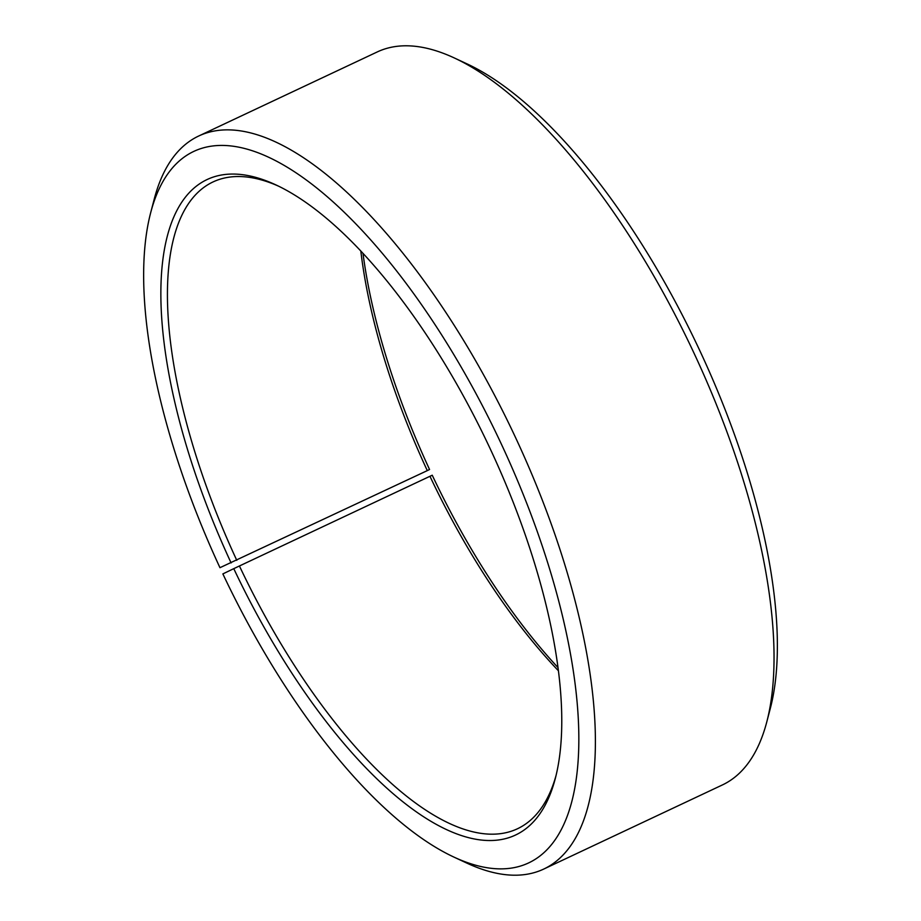 <?xml version="1.0" encoding="UTF-8"?>
<svg xmlns="http://www.w3.org/2000/svg" width="921" height="921" viewBox="0 0 921 921"><rect width="100%" height="100%" fill="white"/><g stroke="black" fill="none" stroke-linecap="round" stroke-linejoin="round"><path stroke-width="1.38" d="M558.022 667.61A362.206 141.523 -115.2 0 1 432.237 475.213L239.425 565.978A357.44 139.67 -115.2 0 0 517.51 828.739A357.44 139.67 -115.2 0 0 556.031 775.586M429.946 476.272A357.44 139.67 -115.2 0 0 558.437 670.776M360.825 251.065A357.44 139.67 -115.2 0 0 427.298 470.619L219.958 567.693A393.186 153.634 -115.2 0 1 150.63 212.901L154.175 199.316A405.102 158.285 -115.2 0 1 198.637 136.043A405.102 158.285 -115.2 0 1 514.413 435.126A405.102 158.285 -115.2 0 1 543.77 869.056A405.102 158.285 -115.2 0 1 466.659 863.023L453.938 857.094A393.186 153.634 -115.2 0 0 500.276 441.781A393.186 153.634 -115.2 0 0 150.63 212.901M278.499 186.134A357.44 139.67 -115.2 0 0 212.993 181.955A357.44 139.67 -115.2 0 0 236.778 560.325M239.425 565.978L233.773 568.648A362.206 141.523 -115.2 0 0 555.34 778.349A362.206 141.523 -115.2 0 0 489.327 446.927A362.206 141.523 -115.2 0 0 275.932 184.914A362.206 141.523 -115.2 0 0 231.102 562.927M233.773 568.648L222.87 573.91A393.186 153.634 -115.2 0 0 453.938 857.094M543.77 869.056L722.375 784.957A405.102 158.285 -115.2 0 0 766.848 721.684A405.102 158.285 -115.2 0 0 693.018 351.028A405.102 158.285 -115.2 0 0 454.352 57.977A405.102 158.285 -115.2 0 0 377.253 51.944L198.637 136.043M766.848 721.684L770.393 708.099A393.186 153.634 -115.2 0 0 698.728 348.334A393.186 153.634 -115.2 0 0 467.085 63.906L454.352 57.977M362.989 253.39A362.206 141.523 -115.2 0 0 429.554 469.491L427.298 470.619"/></g></svg>
